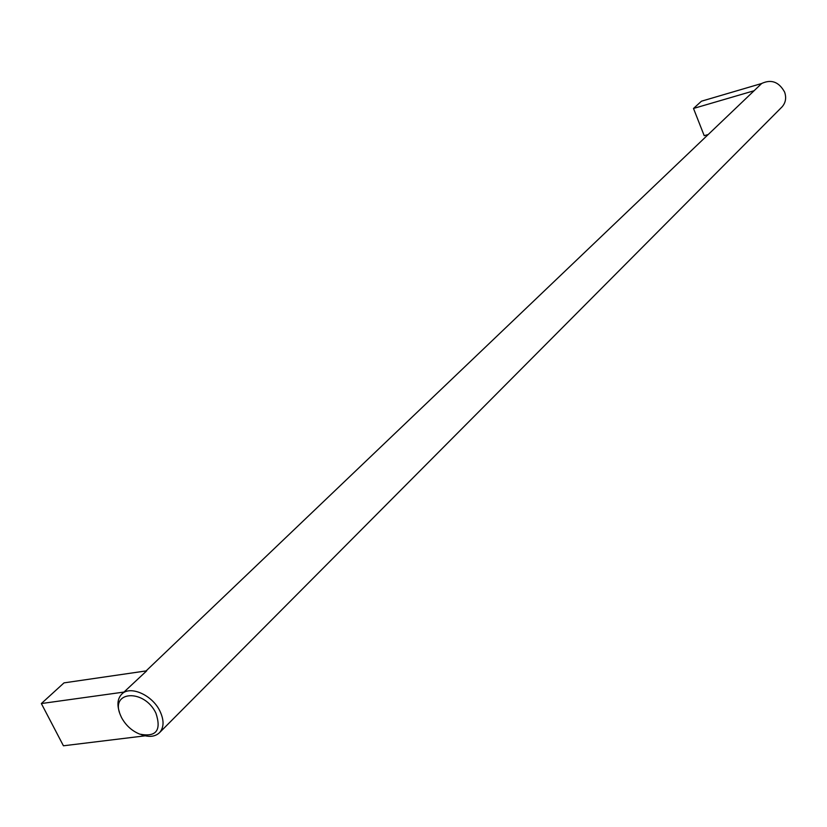 <?xml version="1.0" encoding="UTF-8"?>
<svg xmlns="http://www.w3.org/2000/svg" width="827" height="827" viewBox="0 0 827 827"><rect width="100%" height="100%" fill="white"/><g stroke="black" fill="none" stroke-linecap="round" stroke-linejoin="round"><path stroke-width="1.24" d="M121.548 717.598C125.838 725.424 131.896 730.934 139.732 734.128C156.231 737.353 161.627 730.355 155.91 713.143C144.415 688.736 109.981 690.617 120.256 714.693L121.548 717.598M124.567 691.982L41.35 703.55L64.01 682.875L146.71 670.831L121.993 693.925M693.502 108.461L701.461 101.194L761.677 83.496L754.09 90.743L693.502 108.461L704.201 135.68L707.767 134.667M754.09 90.743L146.09 670.924M41.35 703.55L63.431 745.789L145.159 735.823M141.159 734.603L141.644 734.769C149.387 737.457 155.414 736.692 159.704 732.484C164.077 727.212 164.149 720.079 159.931 711.096C152.199 694.742 129.643 685.025 121.517 694.38C117.62 698.691 116.927 704.625 119.429 712.171M781.639 107.293L782.073 106.869C785.691 102.703 786.549 97.782 784.616 92.097C778.962 81.852 771.271 78.999 761.564 83.527M782.073 106.869L159.704 732.484"/></g></svg>
